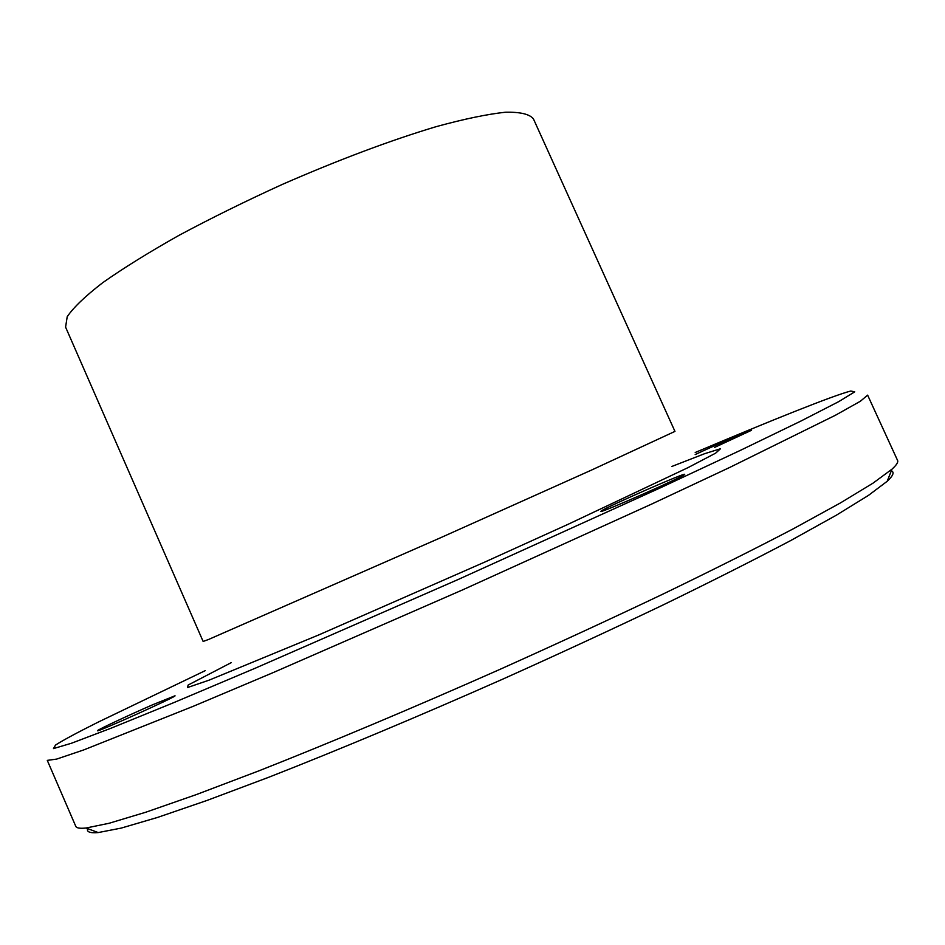 <?xml version="1.0" encoding="UTF-8"?>
<svg xmlns="http://www.w3.org/2000/svg" width="945" height="945" viewBox="0 0 945 945"><rect width="100%" height="100%" fill="white"/><g stroke="black" fill="none" stroke-linecap="round" stroke-linejoin="round"><path stroke-width="1.42" d="M601.587 510.737C609.182 505.752 685.586 472.264 684.629 474.355C687.747 474.827 598.894 514.068 600.76 511.41L601.587 510.737M695.177 454.557C713.321 446.005 752.338 429.172 751.547 430.27L714.396 447.505M153.09 704.58L175.002 695.78C177.943 695.992 95.941 732.954 97.465 730.733C96.307 730.379 128.957 715.046 153.09 704.58M695.213 452.501C771.675 420.194 833.065 395.577 850.736 391.029L854.729 391.844L838.747 401.625L800.817 421.104L740.596 450.257L659.964 488.022L458.219 579.474L255.256 668.198L173.242 702.856L111.286 728.111L71.442 743.254L53.463 748.594L55.531 745.073C62.488 740.526 76.758 732.847 98.363 722.027L205.278 670.631M47.285 760.382L56.653 759.095L83.762 749.917L193.347 706.258L273.152 672.604L462.814 589.786L651.259 504.252L729.67 467.468L835.439 415.245L860.399 401.235L867.628 395.14L897.573 460.439C898.4 462.129 896.521 465.046 891.962 469.192L873.05 483.131L840.247 503.035L793.481 528.704C755.669 548.478 711.975 570.367 662.41 594.358C610.234 619.176 555.601 644.384 498.523 670.005C412.717 708.018 329.616 742.947 259.119 770.754L196.158 794.65L145.79 812.227L109.041 823.284L86.03 828.021C79.9 828.635 76.486 828.068 75.777 826.332L47.285 760.382M533.405 118.834C529.507 114.085 520.128 111.888 505.268 112.242C487.23 114.191 464.255 118.975 436.366 126.595C390.261 140.439 338.912 159.705 282.331 184.405C245.7 201.108 211.243 218.094 178.948 235.376C148.814 252.362 123.405 268.132 102.71 282.697C85.215 296.21 73.379 307.55 67.201 316.74L65.583 327.124L203.14 641.454L208.502 639.493L439.791 538.095L591.062 470.279L674.954 431.392L533.405 118.834M891.348 470.764C894.572 472.169 893.19 475.678 887.19 481.288L868.514 495.357L836.301 515.226L790.504 540.658C753.519 560.172 710.853 581.707 662.48 605.249C611.58 629.547 558.294 654.2 502.622 679.195C418.918 716.263 337.778 750.236 268.77 777.251L207.026 800.439L157.496 817.449L121.173 828.103L98.221 832.569C90.035 833.266 86.491 831.943 87.613 828.611M671.753 466.499L704.686 453.671L720.468 448.757L715.684 453.127L688.114 467.586L567.992 524.345L485.269 561.85L318.772 634.922L209.105 680.152L187.488 687.558L188.126 685.054L231.383 662.563M887.19 481.288L891.962 469.192M98.221 832.569L86.03 828.021"/></g></svg>
